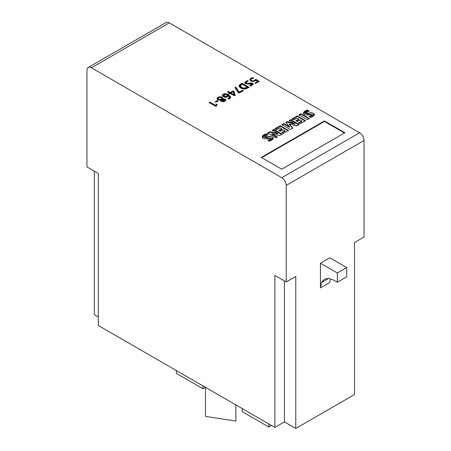 <?xml version="1.0" encoding="UTF-8"?>
<svg xmlns="http://www.w3.org/2000/svg" width="451" height="451" viewBox="0 0 451 451"><rect width="100%" height="100%" fill="white"/><g stroke="black" fill="none" stroke-linecap="round" stroke-linejoin="round"><path stroke-width="0.68" d="M238.28 92.68L235.056 87.573L235.879 87.099L239.047 92.241L242.486 90.251L243.123 90.623L238.917 93.047L238.28 92.68M227.654 91.846L228.364 91.435L230.286 92.545L233.212 90.86L233.939 91.277L235.174 95.212L234.323 95.702L230.207 93.323L229.209 93.904L228.572 93.537L229.576 92.957L227.654 91.846M220.866 99.868L216.937 98.617L219.823 96.694L222.743 98.036L222.292 98.944L223.69 98.763L225.878 100.043L223.352 101.808L220.595 100.663L220.866 99.868L220.64 100.894M284.429 421.905L274.868 427.424L274.868 275.409L286.21 281.954L286.21 185.406A6.291 3.631 60 0 0 281.762 177.7L91.406 67.797A6.291 3.631 60 0 0 88.261 67.487L166.092 22.55A6.291 3.631 60 0 1 169.238 22.86L359.594 132.763A6.291 3.631 60 0 1 364.042 140.47L364.042 237.017L354.48 242.537L354.48 394.557L295.771 428.45L284.429 421.905L284.429 280.928M281.745 169.215L261.287 157.405L324.438 120.941L344.897 132.752L281.745 169.215M267.905 140.295L270.972 138.773L262.183 136.856L266.383 133.834L268.052 134.798L264.669 136.557L265.611 137.104L271.31 136.653L273.362 138.44L269.506 141.219L267.905 140.295M272.342 130.238L273.768 129.414L282.027 134.184L279.699 135.531L271.88 133.846L277.247 136.946L275.82 137.769L267.561 133L269.811 131.703L277.793 133.383L272.342 130.238M274.997 128.71L280.246 125.677L288.505 130.446L283.329 133.434L281.819 132.56L285.004 130.722L283.155 129.651L280.381 131.252L279.017 130.469L281.79 128.868L279.845 127.746L276.587 129.629L274.997 128.71M289.26 120.473L290.692 119.645L298.951 124.414L296.352 125.914L289.39 123.952L292.722 128.011L290.247 129.437L281.988 124.673L283.938 123.546L289.576 126.804L285.923 122.306L287.163 121.59L294.903 123.732L289.26 120.473M291.932 118.929L297.181 115.901L305.44 120.671L300.259 123.659L298.748 122.785L301.933 120.947L300.084 119.876L297.31 121.477L295.946 120.693L298.72 119.092L296.775 117.97L293.522 119.848L291.932 118.929M298.912 114.898L300.975 113.708L309.234 118.478L307.17 119.667L298.912 114.898M309.065 116.533L312.131 115.005L303.348 113.094L307.543 110.072L309.211 111.031L305.829 112.795L306.77 113.342L312.447 112.88L314.522 114.684L310.666 117.457L309.065 116.533M209.157 102.529L209.878 102.112L215.713 105.478L216.164 104.215L217.072 104.373L216.474 106.002L215.826 106.38L209.157 102.529M215.285 101.763L217.45 100.511L218.036 100.855L215.871 102.101L215.285 101.763M230.173 97.884L228.578 99.113L227.992 98.735L229.429 97.202L228.206 95.505L225.449 97.315L222.411 95.454L226.565 93.876L230.416 97.128L230.173 97.884M246.184 88.751L241.804 88.565L239.148 86.079L242.305 83.39L248.975 87.24L246.184 88.751M248.095 84.027L244.639 82.618L247.65 80.537L248.225 80.983L245.671 82.499L247.227 83.429L250.812 82.86L253.253 84.236L250.423 86.175L249.882 85.684L252.222 84.326L248.095 84.027M249.888 79.804L249.888 79.523C250.102 78.621 251.162 77.961 253.073 77.555L253.423 78.074C251.714 78.367 250.869 78.88 250.886 79.607C252.148 81.36 253.795 81.276 255.83 79.353L259.139 81.372L255.638 83.396L255.007 83.029L257.769 81.434L255.897 80.261C252.932 82.031 250.931 81.789 249.888 79.523L249.882 79.669M274.868 427.424L98.301 325.481L98.301 173.466L86.958 166.915L86.958 70.367A6.291 3.631 60 0 1 88.261 67.487M98.301 317.008L94.293 314.697L94.293 171.155M176.352 370.547L176.352 373.372L203.04 388.779L205.487 387.364L205.487 416.38L235.862 421.082L235.862 404.902M321.473 282.551L328.694 278.38L324.365 279.225L321.473 282.551L320.458 287.862L329.794 282.467L330.459 278.994M337.359 282.213L337.359 272.968L346.695 267.573L346.695 276.818L337.359 282.213L333.802 280.156L328.694 278.38M346.695 267.573L329.794 257.82L320.458 263.209L337.359 272.968M320.458 287.862L320.458 263.209M295.771 428.45L295.771 276.435L286.21 281.954M203.04 388.779L203.04 385.955M242.181 408.55L242.181 411.633L268.864 427.041L271.536 425.496M268.864 427.041L268.864 423.957M324.438 120.941L324.438 121.454L344.457 133.011M261.727 157.658L324.438 121.454M267.454 134.967L266.383 134.347L266.383 133.834L268.052 134.798L265.436 135.774L264.962 136.941L269.929 136.467C274.49 137.578 274.349 139.162 269.506 141.219L267.905 140.295L270.301 139.472C271.79 138.463 271.113 138.158 268.272 138.547C260.836 140.086 260.565 135.114 266.383 133.834M273.329 138.705L265.611 137.617L264.669 137.07L264.669 136.557M266.383 134.347L262.217 137.11M270.972 138.773L270.972 139.286L268.531 140.661M282.027 134.697L273.768 129.927L273.768 129.414L282.027 134.184L279.699 135.531L271.88 133.846L277.247 136.946L275.82 137.769L267.561 133L269.811 131.703L277.793 133.383L272.342 130.238L273.768 129.414M277.247 137.459L271.88 134.359L271.88 133.846M277.793 133.383L277.793 133.902L269.811 132.216L267.561 133.513M269.811 132.216L269.811 131.703M273.768 129.927L272.342 130.751M288.505 130.959L280.246 126.19L280.246 125.677L288.505 130.446L283.329 133.434C280.387 132.532 283.78 131.624 285.004 130.722L283.155 129.651C281.774 130.999 280.392 131.269 279.017 130.469L281.79 128.868L279.845 127.746C278.228 129.324 276.61 129.646 274.997 128.71L280.246 125.677M285.004 130.722L285.004 131.235L281.819 133.073M281.79 128.868L281.79 129.381L279.017 130.982M280.246 126.19L274.997 129.223M298.951 124.927L290.692 120.158L290.692 119.645L298.951 124.414C296.578 127.075 292.733 124.639 289.39 123.952L292.722 128.011L290.247 129.437L281.988 124.673C284.519 122.232 287.05 125.925 289.576 126.804L285.923 122.306C288.336 120.823 291.949 123.394 294.903 123.732L289.26 120.473L290.692 119.645M292.722 128.524L289.39 124.465L289.39 123.952M289.576 126.804L289.576 127.317L283.938 124.059L281.988 125.186M283.938 124.059L283.938 123.546M294.903 123.732L294.903 124.245L287.163 122.103L285.923 122.819M287.163 122.103L287.163 121.59M290.692 120.158L289.26 120.986M305.44 121.184L297.181 116.414L297.181 115.901L305.44 120.671L300.259 123.659C297.316 122.757 300.71 121.849 301.933 120.947L300.084 119.876C298.703 121.223 297.322 121.494 295.946 120.693L298.72 119.092L296.775 117.97C295.163 119.549 293.545 119.865 291.932 118.929L297.181 115.901M301.933 120.947L301.933 121.46L298.748 123.298M298.72 119.092L298.72 119.605L295.946 121.206M297.181 116.414L291.932 119.442M309.234 118.991L300.975 114.221L300.975 113.708L309.234 118.478L307.17 119.667L298.912 114.898L300.975 113.708M300.975 114.221L298.912 115.411M308.614 111.2L307.543 110.585L307.543 110.072L309.211 111.031L306.601 112.011C304.053 113.477 307.52 113.472 311.089 112.705C315.649 113.804 315.508 115.388 310.666 117.457L309.065 116.533L311.461 115.704C312.971 114.712 312.295 114.402 309.431 114.785C302.04 116.324 301.691 111.374 307.543 110.072M314.488 114.943L306.77 113.855L305.829 113.308L305.829 112.795M306.77 113.855L306.77 113.342M307.543 110.585L303.382 113.348M312.131 115.005L312.131 115.518L309.69 116.894M217.072 104.886L216.164 104.728L215.713 105.991L209.878 102.625L209.878 102.112L215.713 105.478C215.663 104.621 216.114 104.254 217.072 104.373L215.826 106.38L209.157 102.529L209.878 102.112M215.713 105.991L215.713 105.478M216.164 104.728L216.164 104.215M209.878 102.625L209.157 103.042M218.036 101.368L217.45 101.024L217.45 100.511C217.822 101.041 217.297 101.571 215.871 102.101C215.499 101.571 216.023 101.041 217.45 100.511M217.45 101.024L215.285 102.276M221.824 98.273L221.362 99.682L221.824 98.273L219.992 97.258L217.957 98.448L217.951 99.051L217.957 98.628M221.7 99.671L221.469 100.336L224.265 100.906L224.891 100.161L221.7 99.671C221.176 103.758 228.82 98.25 221.7 99.671M224.891 100.161L224.265 101.419L221.469 100.849L221.469 100.336M225.833 100.308L223.69 99.276L222.292 99.457L222.292 98.944C225.647 98.73 226.509 99.508 224.874 101.266L221.227 101.458C219.851 101.086 221.74 99.445 219.451 100.066C216.773 99.626 216.3 98.701 218.03 97.298C221.435 96.255 222.856 96.802 222.292 98.944M223.69 99.276L223.69 98.763M222.704 98.295L219.829 97.207L216.976 98.87M217.957 98.448C218.013 99.412 219.147 99.654 221.362 99.164C222.039 97.444 221.131 96.942 218.639 97.658C217.314 99.102 218.228 99.603 221.362 99.164M221.362 99.682C219.147 100.167 218.013 99.925 217.957 98.961M225.573 96.706L227.575 95.556C226.007 93.949 224.598 93.898 223.358 95.403L225.573 96.706C228.189 95.962 228.116 95.144 225.342 94.259C222.76 94.998 222.839 95.815 225.573 96.706L225.573 97.224L223.358 95.821M225.573 97.224L227.58 96.125L227.575 95.556M227.575 96.069L227.575 95.668M229.429 97.202L228.426 99.017M228.206 95.973L228.206 95.505M230.393 97.382L226.565 94.389L222.444 95.708M230.923 92.912L234.182 94.795L233.161 91.621L230.923 92.912L234.182 94.795C233.601 93.222 233.674 90.442 230.923 92.912L230.923 93.425L234.182 95.308L234.182 94.795M235.174 95.725L233.939 91.795L233.212 91.373L230.286 93.058L228.364 91.948L228.364 91.435C230.224 93.915 232.079 90.414 233.939 91.277L235.174 95.212C233.517 95.353 231.865 94.727 230.207 93.323C228.719 93.938 228.505 93.819 229.576 92.957C228.133 92.449 227.732 91.942 228.364 91.435M230.286 93.058L230.286 92.545M233.212 91.373L233.212 90.86M233.939 91.795L233.939 91.277M229.576 92.957L229.576 93.47L228.572 94.05M228.364 91.948L227.654 92.359M243.123 91.136L242.486 90.764L239.047 92.754L235.879 87.612L235.056 88.086M235.879 87.612L235.879 87.099M239.047 92.754L239.047 92.241M242.486 90.764L242.486 90.251M242.193 84.19L240.225 86L243.021 88.233L247.593 87.308L242.193 84.19C239.323 86.011 239.893 87.426 243.884 88.43C244.786 88.706 246.02 88.334 247.593 87.308L242.193 84.19M247.593 87.308L247.593 87.821L243.021 88.746L240.225 86.519L240.225 86M248.975 87.753L242.305 83.903L242.305 83.39L248.975 87.24L246.184 88.751C241.922 90.206 235.163 85.594 242.305 83.39M242.305 83.903L239.177 86.338M247.74 81.118L247.65 80.537C249.087 81.219 245 81.687 245.671 82.465C246.099 83.525 247.565 83.683 250.068 82.939C253.947 83.142 254.065 84.224 250.423 86.175C249.037 85.414 252.628 85.262 252.21 84.433C252.064 83.463 250.688 83.328 248.095 84.027C243.805 83.644 243.653 82.482 247.65 80.537M253.203 84.495L250.812 83.373L247.227 83.942L245.671 83.012L245.671 82.499M247.227 83.942L247.227 83.429M250.812 83.373L250.812 82.86M252.222 84.326L252.222 84.839L250.339 86.096M247.65 81.05L244.679 82.866M253.423 78.587L253.073 77.555C253.907 78.429 250.113 78.598 250.886 79.607C251.5 80.864 252.712 81.169 254.527 80.52C256.044 78.373 257.549 80.706 259.139 81.372L255.638 83.396C254.251 82.742 257.166 82.088 257.769 81.434C256.337 79.579 255.024 81.276 253 81.496C248.952 80.402 248.975 79.083 253.073 77.555M259.139 81.885L255.83 79.866C253.795 81.789 252.148 81.873 250.886 80.12M255.83 79.866L255.83 79.353M257.769 81.434L257.769 81.947L255.007 83.542M253.073 78.068C251.162 78.474 250.102 79.134 249.888 80.041M235.056 87.573C237.192 87.06 237.615 90.944 239.047 92.241C240.406 91.113 241.764 90.578 243.123 90.623C241.51 91.897 239.893 92.585 238.28 92.68L235.056 87.573M228.578 99.113C227.563 98.369 230.298 97.681 229.362 96.813C228.437 95.15 228.33 95.849 227.417 96.847C225.021 97.681 223.352 97.224 222.411 95.465C223.487 90.747 235.044 97.089 228.578 99.113M169.238 22.86L91.406 67.797M281.762 177.7L359.594 132.763M286.21 185.406L364.042 140.47M265.611 137.617L265.611 137.104M224.265 101.419L224.265 100.906"/></g></svg>
